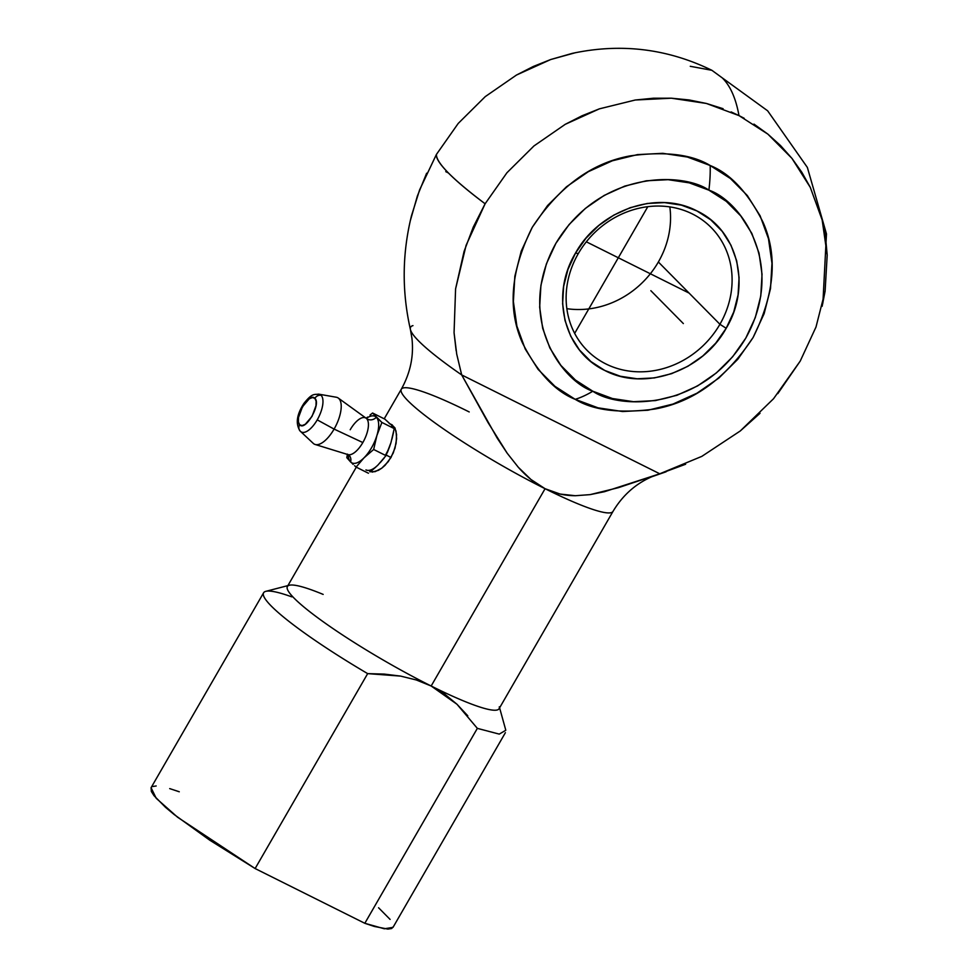 <?xml version="1.0" encoding="UTF-8"?>
<svg xmlns="http://www.w3.org/2000/svg" width="978" height="978" viewBox="0 0 978 978"><rect width="100%" height="100%" fill="white"/><g stroke="black" fill="none" stroke-linecap="round" stroke-linejoin="round"><path stroke-width="1.47" d="M777.791 393.633L800.236 361.065L816.007 326.994L800.236 361.065L773.549 398.718L740.285 430.956L701.825 456.371L659.771 473.792L461.689 374.929A145.16 18.741 -150 0 1 410.467 329.745M822.131 306.322L825.102 291.212L827.192 255.099L825.566 237.348L822.18 220.026L810.285 187.373L801.874 172.348L791.948 158.375L780.566 145.6L767.877 134.133L753.965 124.108M744.197 118.301L738.989 115.6C735.859 98.252 730.26 85.673 722.204 77.837L711.886 70.306L690.272 66.296M710.175 165.514A157.14 66.345 116.5 0 1 708.891 190.16C683.451 172.262 600.162 169.549 555.907 243.302C514.245 318.351 562.705 381.396 592.815 391.224A157.14 66.345 116.5 0 1 575.186 399.33C555.088 391.31 537.509 372.496 522.435 342.875C507.362 309.207 510.638 270.686 532.264 227.312C559.184 186.59 591.91 162.764 630.431 155.832C665.297 151.15 691.886 154.377 710.175 165.514C730.26 173.534 747.84 192.348 762.913 221.969C777.987 255.637 774.71 294.158 753.084 337.532C726.165 378.254 693.439 402.08 654.93 409.012C620.052 413.694 593.475 410.467 575.186 399.33A157.14 66.345 -63.5 0 0 592.815 391.224L612.448 398.535L633.561 401.701L655.333 400.601L676.947 395.283L697.546 385.943L716.361 372.936L732.644 356.774L745.798 338.082L755.297 317.557L760.774 296.004L762.033 274.243L759.026 253.119L751.85 233.436L740.798 215.955L726.299 201.346L708.891 190.16L689.245 182.849L668.133 179.683L646.36 180.783L624.759 186.101L604.147 195.441L585.345 208.436L569.049 224.598L555.907 243.302L546.409 263.828L540.92 285.38L539.66 307.141L542.668 328.266L549.844 347.948L560.895 365.43L575.406 380.039L592.815 391.224C618.243 409.122 701.544 411.836 745.798 338.082C787.461 263.021 738.989 199.989 708.891 190.16A157.14 66.345 -63.5 0 0 710.175 165.514L687.338 157.018L662.778 153.326L637.46 154.61L612.326 160.795L588.377 171.651L566.494 186.774L547.558 205.563L532.264 227.312L521.225 251.187L514.844 276.248L513.377 301.554L516.885 326.114L525.223 349.012L538.071 369.342L554.942 386.322L575.186 399.33L598.023 407.826L622.57 411.518L647.901 410.234L673.023 404.048L696.984 393.193L718.854 378.07L737.803 359.281L753.084 337.532L764.136 313.657L770.505 288.596L771.972 263.29L768.476 238.73L760.138 215.832L747.29 195.502L730.419 178.522L710.175 165.514M348.461 454.709A7.69 6.907 -44.7 0 1 349.097 455.283A7.69 6.907 -44.7 0 1 350.576 461.934A25.99 10.978 116.5 0 1 348.266 454.672A25.99 10.978 -63.5 0 0 350.576 461.934A7.69 6.907 135.3 0 0 349.097 455.283A7.69 6.907 135.3 0 0 348.559 454.794M350.197 429.745A20.379 8.606 116.5 0 1 365.858 418.046M366.139 418.229L338.29 398.07A25.99 10.978 116.5 0 1 334.097 429.085L362.838 442.545A20.379 8.606 -63.5 0 0 366.628 418.645A7.69 6.907 135.3 0 0 376.359 417.288A25.99 10.978 -63.5 0 0 366.395 418.388A25.99 10.978 116.5 0 1 376.359 417.288A7.69 6.907 -44.7 0 1 366.628 418.645A20.379 8.606 -63.5 0 0 366.139 418.229L366.994 418.89M318.033 394.146A20.941 8.839 116.5 0 1 321.114 395.308A5.77 5.183 135.3 0 0 314.879 398.364A5.77 5.183 -44.7 0 1 321.114 395.308A20.941 8.839 116.5 0 1 317.227 419.868A20.941 8.839 116.5 0 1 300.344 431.274A5.77 5.183 -44.7 0 1 299.647 424.758C305.332 431.775 321.493 403.792 314.879 398.364L316.126 401.212L316.016 405.638L312.031 416.384L305.246 424.305L302.043 425.601L299.647 424.758L298.4 421.909L298.498 417.484L302.495 406.738L309.28 398.816L312.471 397.52L314.879 398.364C309.182 391.347 293.033 419.33 299.647 424.758A5.77 5.183 135.3 0 0 300.344 431.274A20.941 8.839 116.5 0 0 300.466 431.384L300.222 431.151C295.356 423.963 296.603 414.709 303.95 403.376C312.324 392.948 313.914 394.684 319.024 394.207A20.941 8.839 116.5 0 1 321.114 395.308A20.941 8.839 116.5 0 1 317.227 419.868L334.097 429.085A25.99 10.978 -63.5 0 0 336.322 397.239L319.024 394.207M356.285 467.178L287.385 586.507A122.213 15.782 30 0 0 431.164 686.006L545.076 488.707A122.213 15.782 -150 0 1 401.298 389.22A122.213 15.782 -150 0 1 469.208 411.946L468.939 411.811M391.811 424.758L394.978 427.948L396.567 434.538L396.102 443.352L393.29 452.912L388.254 461.653L381.787 468.169L375.149 471.64L369.708 471.738M392.325 424.965L389.158 423.388A25.99 10.978 116.5 0 1 390.442 424.318L384.916 419.171L372.581 413.009L370.026 415.027M372.202 472.117L378.413 470.308L381.787 468.169L385.124 465.259L391.004 457.496L386.237 455.112L391.004 457.496L395.002 448.144L396.616 438.743L396.004 430.87M347.459 454.11L346.799 457.655L350.576 461.934A25.99 10.978 -63.5 0 0 364.012 457.838A25.99 10.978 -63.5 0 0 376.897 435.516L381.885 422.435L394.232 428.596L390.98 442.557A25.99 10.978 116.5 0 1 385.625 454.807A25.99 10.978 -63.5 0 0 390.98 442.557L385.992 455.638L378.095 464.88A25.99 10.978 116.5 0 1 365.943 469.905M384.183 458.01L380.234 462.631M578.304 253.595A87.299 78.326 135.3 0 0 605.834 363.914A87.299 78.326 135.3 0 0 719.918 324.28L726.189 328.29C702.51 371.395 644.502 391.579 604.795 370.466C563.927 351.359 549.942 295.258 575.504 253.094L578.304 253.595A87.299 78.326 -44.7 0 1 711.214 227.581A87.299 78.326 -44.7 0 1 719.918 324.28A87.299 78.326 -44.7 0 1 587.02 350.295A87.299 78.326 -44.7 0 1 578.304 253.595L575.504 253.094C599.184 209.989 657.192 189.805 696.898 210.918C737.767 230.026 751.752 286.126 726.189 328.29L719.918 324.28L658.365 261.994A87.299 78.326 -44.7 0 1 566.849 308.669A87.299 78.326 135.3 0 0 658.365 261.994L719.918 324.28A87.299 78.326 135.3 0 0 692.4 213.962A87.299 78.326 135.3 0 0 578.304 253.595M658.365 261.994A87.299 78.326 135.3 0 0 669.832 206.908A87.299 78.326 -44.7 0 1 658.365 261.994M313.278 443.389A25.99 10.978 -63.5 0 0 334.097 429.085L317.227 419.868A20.941 8.839 116.5 0 1 300.466 431.384L313.278 443.389M334.097 429.085A25.99 10.978 116.5 0 1 315.124 444.464L347.985 454.599A20.379 8.606 -63.5 0 0 362.838 442.545L334.097 429.085M570.687 336.114L565.015 320.503L562.619 303.742L563.621 286.481L567.973 269.378L575.504 253.094L585.944 238.253L598.866 225.429L613.793 215.111L630.138 207.703L647.289 203.473L664.563 202.605L681.324 205.123L696.898 210.918L710.713 219.793L722.229 231.383L730.994 245.258L736.691 260.869L739.075 277.642L738.072 294.904L733.72 312.006L726.189 328.29L715.749 343.131L702.827 355.955L687.901 366.273L671.556 373.682L654.416 377.911L637.13 378.779L620.382 376.261L604.795 370.466L590.981 361.591L579.465 350.002L570.687 336.114M354.586 465.724L356.114 467.081L364.012 457.838L373.657 449.477L376.897 435.516A25.99 10.978 -63.5 0 0 376.359 417.288A25.99 10.978 116.5 0 1 376.946 435.369M366.628 418.645A20.379 8.606 116.5 0 1 362.838 442.545A20.379 8.606 116.5 0 1 348.767 454.758M347.398 454.428L346.799 457.655L353.144 464.416M363.914 457.949A25.99 10.978 116.5 0 1 350.637 461.995M376.848 435.675A25.99 10.978 116.5 0 1 364.109 457.741M376.897 435.516L381.885 422.435L372.581 413.009L384.916 419.171M367.557 417.08L366.2 418.278M822.889 303.021L826.471 233.925L807.363 167.434L767.632 110.795L722.204 77.837C730.26 85.673 735.859 98.252 738.989 115.6L731.116 111.92M723.084 108.692L706.409 103.46L689.123 99.952L671.385 98.203L653.377 98.228L635.26 100.013L599.404 108.839L582.02 115.783L565.211 124.34L533.988 145.918L506.946 172.739L485.112 203.779C452.459 179.157 436.225 162.715 436.396 154.475A209.524 27.042 30 0 0 485.112 203.779L506.946 172.739L533.988 145.918L565.211 124.34L599.404 108.839L635.26 100.013L671.385 98.203L706.409 103.46L738.989 115.6L767.877 134.133L791.948 158.375L810.285 187.373L822.18 220.026L827.192 255.099L825.102 291.212L816.007 326.994M575.59 52.653L550.687 59.536L516.482 75.037L485.259 96.614L458.217 123.436L485.259 96.614L516.482 75.037L533.291 66.48L550.687 59.536L572.179 53.399C620.785 42.959 667.351 48.594 711.886 70.306M458.217 123.436L436.396 154.475L419.599 189.879L411.457 215.869C402.141 253.705 401.799 291.615 410.43 329.586L411.934 338.29C413.938 355.906 410.393 372.875 401.298 389.22L384.207 418.816M426.628 173.228L417.386 195.967L410.271 220.857M456.139 350.699L454.061 332.716L455.589 288.865L466.115 245.27L485.112 203.779L473.254 227.128L464.073 251.419L455.589 288.865L454.061 332.716L456.726 354.146L461.689 374.929L659.771 473.792L685.627 464.244M378.572 907.755L390.088 919.406M393.266 926.692L391.652 928.525L387.911 929.1L374.366 926.459L364.818 923.293L255.124 868.55L209.732 840.175L174.157 814.527L165.502 807.315L153.998 795.664L151.333 791.446L151.089 787.669M152.434 786.556L156.174 785.97M169.707 788.61L179.267 791.777M701.825 456.371L740.285 430.956L760.028 413.278M505.773 730.285L499.245 734.111L477.35 728.365L364.818 923.293L255.124 868.55L367.667 673.622L384.317 674.099L400.65 676.104L416.322 679.979L431.164 686.006L456.97 704.246L477.35 728.365L364.818 923.293L384.342 928.782L392.997 927.376M393.009 927.376L505.394 732.669M356.114 467.081L368.449 473.242L356.114 467.081L364.012 457.838L373.657 449.477L385.992 455.638L373.657 449.477M394.232 428.596L381.885 422.435L376.359 417.288M401.432 389.012A122.213 15.782 30 0 0 545.076 488.707L560.149 494.061L575.333 495.724L590.137 494.623L618.463 487.655L659.771 473.792L604.477 491.702L590.137 494.623L575.333 495.724C564.306 495.638 554.22 493.303 545.076 488.707C535.907 484.171 526.995 477.019 518.316 467.276L507.203 453.23L497.227 438.168L461.689 374.929A145.16 18.741 -150 0 1 410.381 329.341A145.16 18.741 -150 0 1 412.96 325.625M263.608 592.778L151.077 787.693L156.223 798.317L177.593 817.241L255.124 868.55L367.667 673.622A139.683 18.032 -150 0 1 263.608 592.778A139.683 18.032 -150 0 1 291.799 596.861M467.777 715.786L456.97 704.246L444.782 694.184L431.164 686.006A122.213 15.782 30 0 0 499.086 708.732L612.986 511.433A122.213 15.782 -150 0 1 545.076 488.707A122.213 15.782 30 0 0 612.839 511.653M323.156 594.404A122.213 15.782 30 0 0 289.586 585.186A122.213 15.782 30 0 0 323.962 622.277A122.213 15.782 30 0 0 431.164 686.006A122.213 15.782 30 0 0 499.293 706.801M386.432 420.528L389.22 423.107M375.833 467.056L370.992 471.237M389.892 445.919L387.386 452.447M393.572 432.142L391.958 439.134M391.555 425.479L393.437 427.606M266.285 591.225A139.683 18.032 -150 0 0 367.667 673.622L400.65 676.104L416.322 679.979L431.164 686.006L545.076 488.707L530.932 479.477L518.316 467.276L507.203 453.23L488.034 422.557L461.689 374.929M647.803 206.688L574.661 333.376M650.847 290.686L683.341 323.571M689.123 293.107L586.335 241.81M448.376 172.959L445.772 171.651M347.985 454.599L349.195 455.393M612.986 511.433C622.595 495.394 635.517 483.841 651.776 476.763L666.104 471.787M505.687 729.82L499.599 707.84M287.911 585.614L265.82 591.335"/></g></svg>
